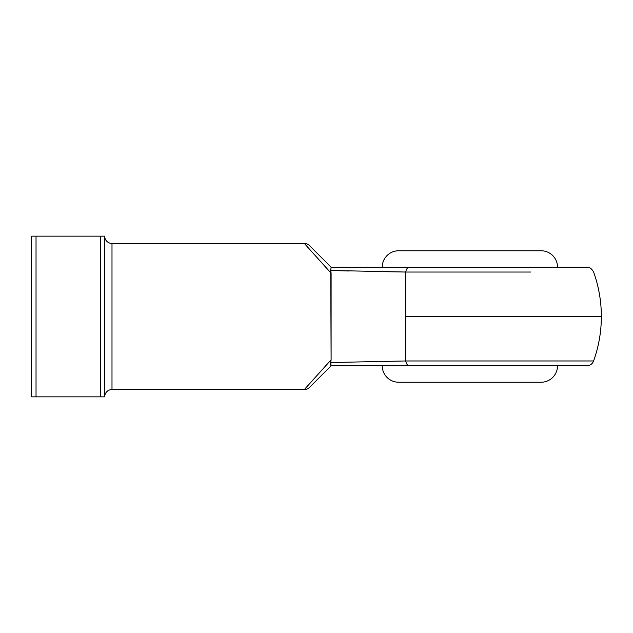 <?xml version="1.0" encoding="UTF-8"?>
<svg xmlns="http://www.w3.org/2000/svg" width="633" height="633" viewBox="0 0 633 633"><rect width="100%" height="100%" fill="white"/><g stroke="black" fill="none" stroke-linecap="round" stroke-linejoin="round"><path stroke-width="0.95" d="M349.005 271.011L330.727 270.473L331.106 359.805L331.106 273.195L304.346 243.46L111.994 243.46A7.303 7.303 0 0 1 104.69 236.156L31.65 236.156L31.65 396.844L100.307 396.844L100.307 236.156L36.034 236.156L36.034 396.844L104.69 396.844A7.303 7.303 0 0 1 111.994 389.54L304.346 389.54L331.106 359.805L330.727 362.527L405.729 360.968A7.303 3.79 90 0 0 409.29 365.803L586.728 365.803A7.303 7.303 0 0 0 593.604 360.968L593.604 360.968A7.303 7.303 0 0 1 586.728 365.803L369.688 365.803M539.727 382.237L398.671 382.237A16.434 16.434 0 0 1 382.237 365.803A16.434 16.434 0 0 0 398.671 382.237L541.096 382.237A16.434 16.434 0 0 0 557.531 365.803A16.434 16.434 0 0 1 541.096 382.237M541.096 250.763L398.671 250.763A16.434 16.434 0 0 0 382.237 267.197A16.434 16.434 0 0 1 398.671 250.763L541.096 250.763A16.434 16.434 0 0 1 557.531 267.197A16.434 16.434 0 0 0 541.096 250.763M513.703 272.032L405.729 272.032L405.729 316.5L601.35 316.5L405.729 316.5L405.729 272.032L367.694 271.43M369.688 267.197L409.29 267.197L331.091 267.197L309.513 245.604L331.106 267.197L330.727 270.473L405.729 272.032L530.581 272.032M586.728 267.197L409.29 267.197A7.303 3.79 90 0 0 405.729 272.032A7.303 3.79 -90 0 1 409.29 267.197L586.728 267.197C589.347 266.904 591.633 268.519 593.604 272.032C598.747 286.409 601.326 301.229 601.35 316.5C601.326 331.771 598.747 346.591 593.604 360.968L405.729 360.968L405.729 316.5L405.729 360.968L330.727 362.527L331.106 359.805L304.346 389.54L111.994 389.54L111.994 243.46L111.994 389.54A7.303 7.303 0 0 0 104.69 396.844L104.69 236.156L100.307 236.156L100.307 396.844L104.69 396.844L104.69 236.156A7.303 7.303 0 0 0 111.994 243.46L304.346 243.46L331.106 273.195L330.537 269.136M350.191 365.803L331.091 365.803L309.513 387.396L331.106 365.803L409.29 365.803A7.303 3.79 -90 0 1 405.729 360.968L576.623 360.968M331.091 267.197L350.191 267.197M576.695 360.968L593.335 360.968M31.65 236.156L31.65 396.844L36.034 396.844L36.034 236.156L31.65 236.156M309.513 245.604A7.303 7.303 0 0 0 304.346 243.46A7.303 7.303 0 0 1 309.513 245.604M330.885 365.589L330.727 362.527L331.091 365.803M304.346 389.54A7.303 7.303 0 0 0 309.513 387.396A7.303 7.303 0 0 1 304.346 389.54M330.655 364.98L330.727 362.527M330.655 362.828L330.537 363.698M330.537 363.959L330.64 364.925"/></g></svg>
